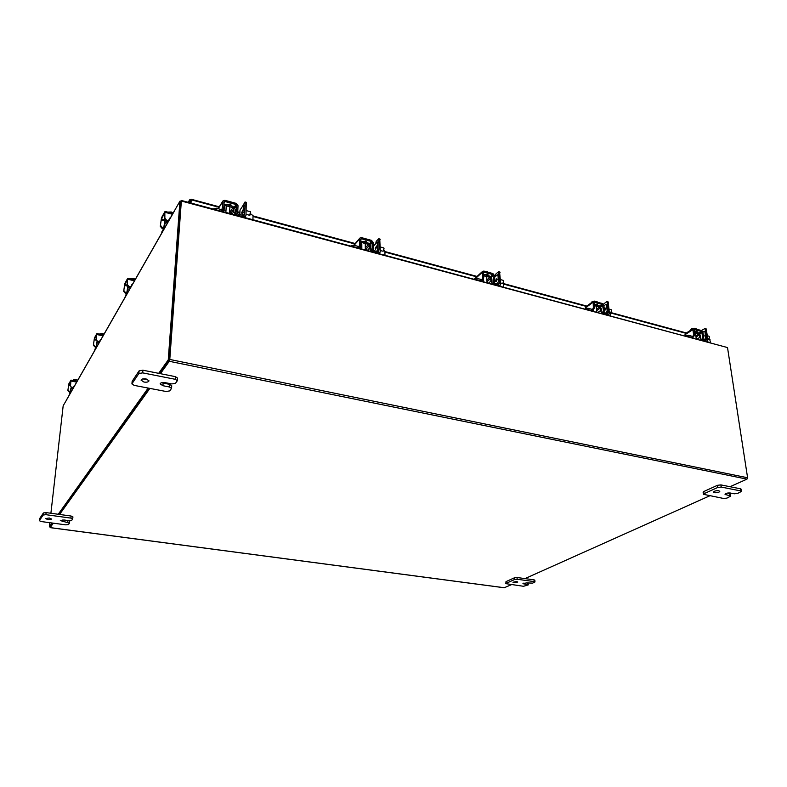 <?xml version="1.0" encoding="UTF-8"?>
<svg xmlns="http://www.w3.org/2000/svg" width="787" height="787" viewBox="0 0 787 787"><rect width="100%" height="100%" fill="white"/><g stroke="black" fill="none" stroke-linecap="round" stroke-linejoin="round"><path stroke-width="1.18" d="M167.424 223.085L166.608 221.806L167.021 221.088M161.866 232.155L163.401 230.06L164.355 226.449L165.359 226.705M166.805 224.167L164.581 223.597L164.355 226.449M164.581 223.597L164.995 222.032L166.814 222.505M164.827 221.452L163.489 228.909L161.906 231.693M161.817 232.844L161.837 231.919M167.769 221.206L170.543 217.625M169.677 219.14L167.897 222.18L167.444 222.554L167.297 221.157M165.152 220.34L164.995 222.032M164.788 221.983L165.555 220.626M167.798 212.096L171.251 211.988L171.173 213.011M171.251 211.988L173.12 213.1M166.116 220.852L164.463 218.865L164.867 218.147L166.519 220.134L166.116 220.852L168.329 221.422M164.867 218.147L164.847 211.752L161.492 217.773L160.282 226.292L161.394 218.924L164.758 212.903L164.463 218.865M160.676 225.594L162.309 227.561L164.109 228.014M162.309 227.561L161.915 228.26L163.598 228.692M161.915 228.26L160.282 226.292M166.519 220.134L168.241 220.576M69.394 394.189L70.879 390.696L71.676 390.844M72.542 388.63L71.145 388.375L70.879 390.696M71.145 388.375L71.302 387.568M71.135 387.499L69.413 394.002M69.305 394.936L69.384 394.09M71.538 387.637L70.515 385.709L71.538 387.637L72.827 387.873L74.519 385.856M72.571 387.824L72.827 388.758L73.88 386.151M73.122 380.505L73.378 379.816L73.299 380.544L73.378 379.816L76.113 379.728L75.965 381.046M77.028 379.964L77.677 380.318M76.457 379.777L74.893 379.57M70.515 385.709L70.997 380.111L68.902 383.731L67.859 390.431L68.794 384.666L70.741 381.174L70.289 386.132M68.095 390.027L69.345 391.513L70.712 391.769M69.345 391.513L70.427 392.162M69.108 391.926L67.859 390.431M71.774 387.224L73.132 387.47M219.248 206.824L191.113 199.219L190.867 200.39L190.867 199.416L189.549 200.164L190.602 200.449L190.434 202.898M188.28 202.318L189.549 200.164L189.372 202.613M709.667 339.256L710.513 342.552M218.953 207.286L191.211 199.8L190.995 203.046M190.867 200.39L190.69 202.967M180.626 201.354L181.276 200.439L727.513 347.559L181.354 201.029L169.785 359.452L169.284 361.292L160.4 373.687M53.319 523.178L50.152 527.595L50.073 526.828M730.041 486.72L746.971 479.135L747.601 477.768L727.513 347.559M181 201.541L169.431 359.944M709.736 495.82L524.988 578.602M511.452 584.662L504.27 587.722M59.566 514.452L149.864 388.394M50.23 526.808L52.877 523.109L50.211 526.847L49.355 526.729L52.021 523.001M59.114 514.393L149.294 388.276L59.114 514.393M158.669 373.343L168.251 359.895L179.938 201.177L181.03 201.462L169.421 360.131L159.81 373.569L169.362 360.22M181.354 201.029L181.276 200.439M179.938 201.177L174.311 211.034M66.177 400.622L63.176 405.758L50.899 513.252M49.817 522.706L49.355 526.729M58.238 514.265L148.172 388.07M169.421 360.131L168.251 359.895M246.262 202.515L246.006 215.087L245.76 215.943L243.026 217.015M242.563 206.243L245.032 201.984L244.954 205.919M244.609 213.552L244.068 215.422M229.647 211.526L231.309 212.706L231.25 213.857M225.554 205.614L225.623 204.335L233.021 206.342L232.962 207.62L225.554 205.614L224.531 206.037L224.059 210.04L225.987 210.542M213.562 209.106L216.13 208.161L221.491 209.608M214.684 209.411L221.245 211.172M224.059 210.04L221.422 210.896M224.384 207.443L225.554 204.443L223.98 204.512M232.962 207.62L230.375 211.585M231.309 212.706L233.818 208.87L232.883 207.738M235.126 212.156L235.274 209.263L233.011 206.479M233.818 208.87L233.67 211.762L232.145 214.094M236.09 215.156L233.67 211.762M236.267 214.89L243.203 216.75M237.133 213.818L243.262 215.461L244.56 214.694M227.158 204.581L229.381 204.866M231.171 205.84L226.872 204.669M231.25 202.043L229.843 201.649M228.791 201.364L226.922 200.852M231.024 205.702L229.745 204.128L227.109 204.64M235.716 213.621L236.425 211.113L237.753 211.477L237.044 213.975L235.716 213.621L234.91 214.841M237.753 211.477L238.028 205.692L236.1 203.361L224.925 200.311L222.957 200.951L222.465 207.345L223.803 207.709L224.128 201.905L224.856 201.482L236.041 204.531L236.71 205.338L236.425 211.113M223.803 207.709L222.318 211.457M224.039 210.08L225.977 210.601M229.647 211.585L230.985 211.949M230.552 205.368L230.916 204.807M223.105 210.227L221.767 209.863L221.157 210.827M221.767 209.863L222.465 207.345M237.044 213.975L236.415 214.93M705.673 328.74L706.283 329.064L707.838 339.6L707.405 341.017L706.067 341.351M701.492 330.55L705.083 328.425L705.782 331.829M706.736 338.371L706.883 339.345L705.85 339.984M685.733 335.892L688.32 335.262L691.852 336.206M687.395 336.344L691.714 337.495M693.081 337.151L692.009 337.318M694.016 331.612L698.551 332.842L698.708 333.944L694.173 332.714M698.708 333.944L695.826 335.754M696.013 337.023L699.338 334.937L698.59 334.022M700.656 337.672L700.302 335.193L698.571 332.97M699.338 334.937L699.702 337.407L697.193 338.971M701.492 340.122L699.702 337.407M701.778 339.945L706.362 341.174M702.968 339.207L706.195 340.073L706.883 339.345M696.013 331.76L696.682 331.258L694.272 331.602M696.898 332.399L694.065 331.622M696.347 328.897L695.57 328.927M694.882 328.74L692.393 328.513L691.084 329.084L691.202 329.91M690.514 330.343L691.084 329.084M694.429 328.268L692.658 328.435M701.935 339.079L702.781 337.121L703.657 337.357L702.811 339.315L700.627 339.895M703.657 337.357L702.939 332.399L701.384 330.52L694.016 328.504L693.209 328.622L692.894 329.664L693.593 334.632L694.478 334.878L694.164 329.507L701.532 331.514L702.781 337.121M694.478 334.878L693.632 336.846L692.334 337.662M692.894 329.664L684.995 334.701L685.133 335.734M684.995 334.701L685.438 333.58M696.8 332.222L696.761 331.278M693.632 336.846L691.743 337.249M692.757 336.61L693.593 334.632M702.811 339.315L701.797 339.945M696.859 332.311L697.252 331.711L696.672 331.258M250.699 212.037L249.941 215.156M246.036 214.339L249.754 215.313L250.482 211.742M242.642 210.385L241.54 213.129L242.642 210.385M252.912 219.671L253.08 215.717L250.679 213.848M239.661 214.497L240.035 210.07L243.075 205.476L244.836 205.663L244.973 206.322L243.39 205.269M243.783 215.5L244.098 215.028L242.652 214.644L243.537 205.928M242.278 215.195L242.652 214.644M243.222 212.647L244.668 213.041L244.973 206.322M244.668 213.041L244.098 215.028M707.739 338.971L708.91 338.764L709.53 336.993L708.89 336.187M703.411 335.646L704.011 335.075L703.411 335.646M709.54 337.111L709.077 338.577M703.273 334.741L704.178 335.537L703.637 337.23M707.926 341.853L707.739 340.574M704.503 339.62L705.782 337.682L704.945 331.917L704.532 331.307L702.86 332.084M705.457 339.876L706.067 339.502L705.113 339.246M705.388 331.534L705.9 332.183L704.945 331.917M705.782 337.682L706.736 337.938L705.9 332.183M706.736 337.938L706.067 339.502M147.641 379.393L142.654 378.95M146.126 378.94L149.009 380.839C148.507 382.02 146.815 382.423 143.952 382.049L141.06 380.131C141.562 378.96 143.254 378.557 146.126 378.94M177.341 380.711L175.481 383.328L171.743 383.938L165.172 382.659C162.299 382.285 160.617 382.689 160.105 383.869L162.919 385.719L169.451 386.988L171.556 388.365L169.746 390.903L166.057 391.493L134.134 385.374L131.921 383.928L132.147 381.311L139.112 370.844L142.89 370.205L175.412 376.658L177.528 378.075L177.341 380.711L175.226 379.295L175.412 376.658M132.255 381.026L132.029 383.653L138.886 373.5L139.112 370.844M142.89 370.205L142.673 372.871L175.226 379.295M142.673 372.871L138.886 373.5M161.689 382.689L169.638 384.381L171.733 385.768L171.556 388.365M718.787 490.763L719.8 491.363C719.111 492.436 717.351 492.878 714.527 492.682L713.514 492.091C714.193 491.019 715.954 490.576 718.787 490.763M741.551 491.373L737.665 493.41L734.281 493.793L730.306 493.016C727.473 492.829 725.722 493.272 725.024 494.334L730.729 496.115L726.942 498.102L723.607 498.476L703.411 494.295L703.116 492.17L703.726 491.56L717.478 485.304L720.892 484.9L740.488 488.796L741.226 489.229L741.551 491.373L740.803 490.931L740.488 488.796M703.726 491.56L704.021 493.695L717.783 487.458L717.478 485.304M720.892 484.9L721.207 487.064L740.803 490.931M721.207 487.064L717.783 487.458M704.021 493.695L703.411 494.295M727.296 493.095L730.415 494L730.729 496.115M49.247 517.984L51.657 519.086L48.056 519.695L45.646 518.584L49.247 517.984M46.118 512.603L45.872 514.678L70.919 518.112L72.65 519.066L71.696 520.325L69 520.669L63.934 519.981L60.324 520.581L69.502 523.168L68.518 524.516L65.852 524.86L41.19 521.545L39.35 520.709L39.596 518.653L43.403 512.957L46.118 512.603L71.145 516.046L72.866 517.01M39.635 518.544L39.389 520.601L43.157 515.032L43.403 512.957M45.872 514.678L43.157 515.032M69.374 520.709L69.669 521.25M516.685 581.534L517.757 582.026L514.039 582.724L512.957 582.242L516.685 581.534M534.973 581.947L532.651 583.128L526.67 582.901L522.952 583.6L528.254 584.898L523.483 586.285L505.815 583.649L506.002 581.632L514.511 577.756L517.059 577.51L534.048 579.852L534.845 580.206L534.973 581.947L534.166 581.593L534.048 579.852M506.002 581.632L506.1 583.374L514.619 579.507L514.511 577.756M517.059 577.51L517.167 579.262L534.166 581.593M517.167 579.262L514.619 579.507M528.116 583.088L528.254 584.898M94.922 349.428L96.673 345.385L97.519 345.562M98.808 343.289L96.929 342.906L96.673 345.385M96.929 342.906L97.244 341.656L98.483 341.912M97.027 341.479L96.044 347.274L94.952 349.182M94.843 350.185L94.912 349.3M98.995 341.981L100.943 339.561M98.67 341.922L99.014 342.886L100.234 339.915M99.123 334.082L102.359 333.452L102.231 334.741M102.359 333.452L104.012 334.17M102.871 333.58L101.031 333.295M97.588 341.696L96.506 339.571L97.588 341.696L99.467 342.079M96.506 339.571L96.752 333.796L94.46 337.928L93.368 345.139L94.351 338.922L96.653 334.809L96.221 340.063M93.633 344.657L94.991 346.28L96.476 346.585M94.991 346.28L94.715 346.762L96.132 347.047M94.715 346.762L93.368 345.139M97.863 341.204L99.319 341.509M129.707 288.18L129.363 287.186M125.261 296.266L126.491 294.732L127.327 291.515L128.242 291.731M129.609 289.331L127.573 288.868L127.327 291.515M127.573 288.868L127.937 287.471L129.412 287.816M127.779 286.98L126.589 293.659L125.29 295.942M125.192 297.014L125.241 296.099M130.14 287.334L132.423 284.412M131.636 285.779L130.209 288.278L129.727 287.275M127.809 286.645L127.937 287.471M127.74 287.432L128.084 286.822M130.268 278.893L133.564 278.441L133.456 279.641M133.564 278.441L135.315 279.326M128.596 287.009L127.1 285.219L127.435 284.628L128.93 286.429L128.596 287.009L130.632 287.481M127.435 284.628L127.583 278.549L124.828 283.497L123.677 291.308L124.72 284.56L127.484 279.631L127.1 285.219M124.002 290.728L125.477 292.508L127.11 292.882M125.477 292.508L125.153 293.089L126.697 293.433M125.153 293.089L123.677 291.308M128.93 286.429L130.504 286.793M611.617 310.314L611.017 312.321M609.315 312.4L610.85 312.478L611.637 310.442L611.066 309.625M604.869 310.531L605.665 308.494L604.869 310.531M604.229 308.642L605.292 308.061L605.754 308.848L604.426 311.072M610.722 315.754L610.387 312.665M605.96 313.088L607.18 311.032L606.551 305.051L605.656 304.53L603.934 305.799M607.013 313.374L607.574 312.96L606.531 312.685M607.141 304.687L607.594 305.336L606.551 305.051M607.18 311.032L608.233 311.318L607.594 305.336M608.233 311.318L607.574 312.96M503.641 280.851L502.942 283.31M500.719 283.084L502.775 283.438L503.69 281.175L503.208 280.349M496.577 281.264L497.168 279.306L496.577 281.264M497.177 279.415L495.8 281.756L495.417 280.959L496.794 278.608L497.177 279.415M503.601 286.989L503.287 282.966M497.236 283.822L498.397 281.628L498.004 275.411L497.227 274.909L494.669 277.172M498.397 284.137L498.919 283.684L497.758 283.379M498.781 275.066L499.165 275.725L498.004 275.411M498.397 281.628L499.558 281.933L499.165 275.725M499.558 281.933L498.919 283.684M383.987 248.269L383.239 251.092M380.298 250.581L383.072 251.23L384.046 248.731L383.672 247.895M376.816 246.774L375.556 249.302L375.261 248.485L376.52 245.957L376.816 246.774M384.971 255.136L384.912 251.338L383.977 249.961M376.688 251.378L377.75 249.017L377.435 241.904L373.343 246.193M377.976 251.722L378.429 251.22L377.14 250.876M378.665 242.239L378.96 242.908L377.671 242.553M377.75 249.017L379.039 249.361L378.96 242.908M379.039 249.361L378.429 251.22M607.653 301.805L608.203 302.119L609.384 313.059L608.951 314.426L607.377 314.859M603.363 304.205L606.934 301.451L607.495 304.972M608.223 311.76L608.331 312.773L607.367 313.472M585.243 308.907L587.85 308.219L591.735 309.261M586.817 309.33L591.578 310.609M593.3 310.048L591.844 310.412M594.106 305.572L593.988 304.431L599.36 305.887L599.478 307.028L594.096 305.582M599.478 307.028L596.516 309.212M596.664 310.639L600.156 308.081L599.369 307.117M601.484 310.934L601.219 308.366L599.379 306.015M600.156 308.081L600.422 310.649L598.081 312.36M602.34 313.501L600.422 310.649M602.616 313.305L607.653 314.662M603.757 312.498L607.534 313.511L608.331 312.773M595.267 304.303L595.975 304.589M597.658 305.425L594.539 304.579M597.195 301.795L596.32 301.805M595.562 301.598L594.657 301.096M591.735 302.454L593.28 301.293M591.46 302.651L591.686 301.992M597.599 305.336L597.215 304.175L594.756 304.559M602.645 312.36L603.472 310.285L604.436 310.55L603.609 312.616L602.645 312.36L601.416 313.256M604.436 310.55L603.895 305.405L602.262 303.428L593.142 301.391L593.359 307.55L594.323 307.815L594.254 302.247L602.37 304.461L603.472 310.285M594.323 307.815L593.496 309.901L592.277 310.796M592.827 302.395L585.439 307.914L585.518 308.701M585.439 307.914L585.892 306.822M596.821 304.795L597.51 304.284M593.496 309.901L591.578 310.344M592.532 309.635L593.359 307.55M603.609 312.616L602.655 313.315M499.558 272.105L500.758 283.773L500.355 285.042L498.486 285.612M495.446 276.493L495.761 274.122L498.397 271.79L499.086 275.352M499.529 282.405L498.722 284.225M486.956 280.949L487.251 282.602M474.266 279.11L476.883 278.342L481.182 279.503M475.732 279.503L480.995 280.92M483.248 279.719L481.241 280.693M484.015 275.716L483.956 274.525L489.898 276.139L489.967 277.329L483.592 275.794M483.602 276.089L483.523 274.565M489.967 277.329L486.907 280.044M487.192 281.539L490.695 278.431L489.858 277.418M492.023 281.412L491.865 278.746L489.898 276.267M490.695 278.431L490.852 281.097L488.707 282.995M492.908 284.117L490.852 281.097M493.164 283.9L498.732 285.396M494.236 283.015L498.663 284.205L499.597 283.458M485.323 274.456L486.405 274.781M488.147 275.666L484.684 274.732M487.773 271.879L486.799 271.879M485.963 271.643L484.969 271.377M484.959 271.377L484.261 271.181M488.058 275.558L487.438 274.289L484.91 274.702M493.036 282.867L493.833 280.664L494.895 280.949L494.098 283.153L493.036 282.867L491.914 283.851M494.895 280.949L494.57 275.617L492.859 273.532L483.877 271.072L482.628 271.358L482.333 272.282L482.638 277.634L483.71 277.929L483.405 272.568L483.936 272.154L492.918 274.604L493.833 280.664M483.71 277.929L481.801 281.136M475.614 278.323L476.037 277.329M487.35 275.066L487.96 274.515L488.019 275.519M482.913 280.142L481.841 279.857L480.975 280.625M481.841 279.857L482.638 277.634M494.098 283.153L493.223 283.92M379.757 239.189L380.308 251.299L379.964 252.411L377.711 253.188M375.783 243.468L376.147 241.422L378.724 238.727L378.911 242.514M379 249.853L378.281 251.751M360.899 243.675L361.863 242.583L368.473 244.373L365.316 247.935L366.201 250.099M360.751 246.833L361.823 247.118M351.071 246.036L353.678 245.18L358.469 246.469M352.389 246.39L358.252 247.964M360.899 244.983L360.574 247.148L358.469 247.718M361.863 242.583L361.853 241.343L361.764 242.691L360.899 243.163M361.764 241.452L360.889 241.383M368.473 244.373L368.464 243.144L361.853 241.343M366.191 248.997L369.26 245.544L368.375 244.482M370.588 248.672L370.559 245.898L368.464 243.272M369.26 245.544L369.29 248.328L367.411 250.423M371.513 251.515L369.29 248.328M371.73 251.279L377.927 252.942M372.713 250.305L377.917 251.712L379.019 250.945M363.299 241.383L364.883 241.717M366.663 242.652L362.817 241.609M366.417 238.982L365.316 238.677M364.381 238.422L362.6 237.93M366.555 242.534L365.63 241.117L363.053 241.589M371.415 250.138L372.172 247.797L373.363 248.112L372.595 250.453L371.415 250.138L370.431 251.23M373.363 248.112L373.304 242.563L371.484 240.36L361.499 237.635L359.925 238.058L359.689 238.855L359.708 244.423L360.908 244.747L360.879 239.179L361.499 238.756L371.494 241.481L372.123 242.239L372.172 247.797M366.191 248.899L366.171 250.089M360.908 244.747L359.177 248.21M366.162 248.928L365.63 248.072M360.731 246.882L361.823 247.177M353.865 245.239L354.18 244.678M365.945 242.101L366.447 241.54M360.151 247.108L358.951 246.784L358.203 247.639M358.951 246.784L359.708 244.423M372.595 250.453L371.828 251.309M166.608 221.806L166.746 221.285M169.53 219.317L169.628 218.147M164.876 220.862L161.138 219.898M172.451 214.28L165.329 212.411M161.394 218.924L164.69 219.78M70.338 385.699L68.617 385.374M76.664 382.098L71.046 381.036M68.794 384.666L70.417 384.971M237.635 212.333L239.74 212.893M253.04 216.484L354.819 243.95M384.932 252.076L476.617 276.808M503.405 284.038L586.413 306.438M610.407 312.911L685.9 333.285M707.769 339.187L710.11 339.817M747.601 477.768L169.785 359.452M746.971 479.135L169.284 361.292M50.152 527.595L504.536 587.761M174.134 211.487L66.187 400.583M213.818 209.175L213.848 208.644M216.061 209.46L216.13 208.161M246.547 202.79L245.121 202.397M236.71 205.338L234.959 208.014M222.79 201.541L218.245 208.732M224.856 201.482L224.079 202.712M234.3 207.207L236.041 204.531M231.044 205.004L231.004 205.692M688.477 336.374L688.32 335.262M706.283 329.064L705.339 328.799M702.063 332.163L699.604 333.718M698.935 333.147L701.532 331.514M239.819 214.536L240.035 210.07M169.451 386.988L169.638 384.381M163.116 383.112L162.919 385.719M729.982 495.682L729.677 493.557M725.821 493.547L726.017 494.915M70.919 518.112L71.145 516.046M67.731 522.352L67.928 520.522M62.871 519.892L62.685 521.673M527.457 584.534L527.349 582.99M523.945 583.029L524.004 584.072M96.221 340.132L94.155 339.709M103.067 335.842L97.017 334.583M94.351 338.922L96.299 339.325M131.518 285.927L131.616 284.845M127.307 286.075L124.503 285.425M134.469 280.811L127.927 279.287M124.72 284.56L127.11 285.11M373.382 250.482L373.353 248.299M587.958 309.37L587.85 308.219M608.203 302.119L607.161 301.834M602.931 305.149L600.57 306.881M599.901 306.281L602.37 304.461M597.451 304.333L597.549 305.267M474.709 279.228L474.689 278.736M476.942 279.542L476.883 278.342M500.04 272.41L498.879 272.095M493.508 275.322L491.295 277.299M482.333 272.282L475.682 278.303M483.936 272.154L483.415 272.636M490.626 276.65L492.918 274.604M351.435 246.134L351.435 245.613M353.678 246.429L353.678 245.18M380.151 239.484L378.862 239.13M372.123 242.239L370.097 244.511M359.689 238.855L354.091 245.298M361.499 238.756L360.879 239.474M369.437 243.803L371.494 241.481M366.516 241.609L366.516 242.504M172.914 213.474L165.201 211.447M77.136 381.272L70.997 380.111M189.637 199.839L188.201 202.298M709.756 339.276L708.615 338.971M686.392 332.97L610.751 312.547M586.866 306.094L503.375 283.546M477.03 276.434L384.922 251.555M355.183 243.527L253.07 215.953M239.769 212.362L237.723 211.811M504.369 587.781L50.102 527.644M66.265 400.327L174.222 211.172M223.036 211.654L223.951 210.227M245.633 216.13L244.718 217.478M246.469 202.377L245.032 201.984M225.879 212.421L226.174 206.932M229.548 213.405L229.873 207.237M222.957 200.951L218.196 208.486M707.238 341.125L706.618 341.499M706.037 328.681L705.083 328.425M692.983 337.839L692.914 337.298M696.249 338.715L695.452 333.117M693.209 328.622L685.31 333.658M250.551 211.752L246.203 210.582M709.008 336.216L707.267 335.744M704.532 331.307L705.486 331.563M72.709 518.938L72.925 516.882M69.502 523.168L69.718 521.122M103.54 335.006L96.949 333.629M134.941 279.985L127.838 278.332M611.184 309.655L608.951 309.055M606.187 304.421L607.23 304.707M503.306 280.369L500.493 279.611M497.699 274.771L498.86 275.086M383.751 247.915L380.249 246.97M373.068 249.627L373.077 250.404M377.435 241.904L378.724 242.258M592.316 310.806L593.005 310.304M608.764 314.554L608.085 315.046M607.977 301.736L606.934 301.451M593.496 311.131L593.388 309.989M596.802 312.016L596.212 306.251M593.142 301.391L585.764 306.92M481.959 281.175L482.726 280.487M500.168 285.209L499.411 285.858M499.853 272.017L498.692 271.702M483.68 281.638L483.543 279.09M487.045 282.543L486.71 276.63M482.628 271.358L475.909 277.457M359.551 248.308L360.407 247.334M379.787 252.597L378.94 253.512M380.003 239.081L378.724 238.727M361.833 248.918L361.804 243.822M365.316 249.853L365.276 243.803M359.925 238.058L354.061 244.816"/></g></svg>
